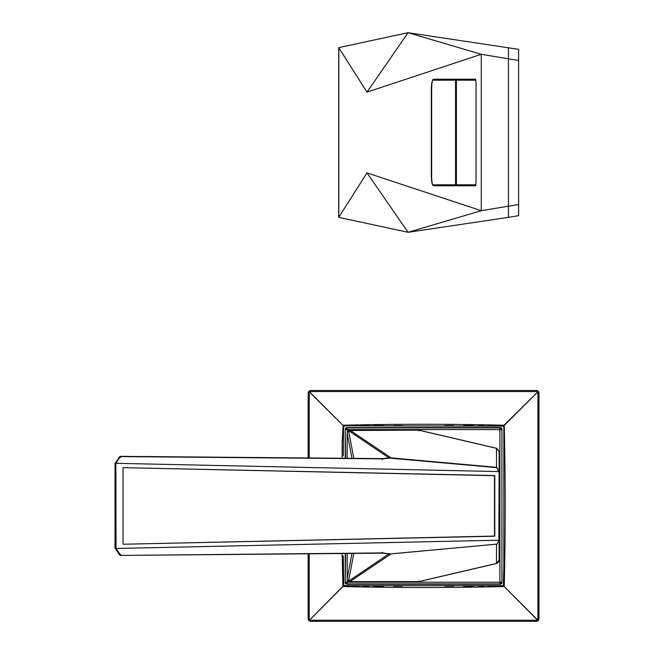 <?xml version="1.0" encoding="UTF-8"?>
<svg xmlns="http://www.w3.org/2000/svg" width="654" height="654" viewBox="0 0 654 654"><rect width="100%" height="100%" fill="white"/><g stroke="black" fill="none" stroke-linecap="round" stroke-linejoin="round"><path stroke-width="0.98" d="M366.992 92.124L408.071 32.7L518.614 49.328L518.614 60.495L481.279 54.29L408.071 32.7L338.715 47.636L366.992 92.124L481.279 54.29L481.279 210.702L508.436 206.198L508.436 47.644L508.436 217.357L518.614 215.673L518.614 204.506L508.436 206.198L508.436 217.357L408.071 232.301L481.279 210.702L366.992 172.877L338.715 217.357L408.071 232.301L366.992 172.877M518.614 60.495L518.614 204.506M475.474 79.199L433.308 79.199C432.286 79.821 431.73 83.213 431.632 89.385L431.632 175.615C431.73 181.787 432.286 185.18 433.308 185.793L475.474 185.793L476.03 182.401L476.03 82.6L475.474 79.199M456.778 79.461L461.732 79.199M338.821 47.816L338.821 217.185M458.691 185.793L456.778 185.54M338.715 47.636L338.715 217.357M123.042 544.087L123.042 467.675L494.514 475.695L494.514 536.076L123.042 544.234L494.792 536.215L494.792 475.564L123.042 467.675M120.737 457.285L120.385 456.59L119.42 457.457M119.42 554.314L120.385 555.189L120.737 554.494M121.17 456.353L120.385 456.59L115.864 463.302L116.036 548.461L498.863 540.196L499.116 472.834L497.114 467.675L389.555 458.127L382.427 458.855L382.369 459.549M499.133 541.847L499.133 451.587L496.468 448.317L496.533 467.332L390.364 457.825L386.555 458.405M115.864 463.302L115.014 463.661L115.014 548.109L119.518 554.886L120.516 555.426M120.516 456.353L119.518 456.893L115.014 463.661M123.042 467.545L123.042 544.234M116.036 548.461L115.014 548.109M386.555 553.374L388.697 554.069L497.114 544.103L498.863 540.196M388.983 553.799L389.555 553.652L388.983 553.799M382.369 552.229L382.427 552.916L390.364 553.946L497.114 544.103M382.427 552.916L121.186 555.426M120.761 555.181L115.864 548.469M353.814 458.364L348.557 430.61L388.697 457.71L390.086 457.179L390.364 457.825L382.41 458.609L120.516 456.345M498.863 471.575L116.036 463.318M389.163 553.856L390.364 553.946L390.086 554.6L388.697 554.069L348.557 581.161L353.814 553.415M390.086 457.179L349.898 430.152L348.525 430.561L347.168 432.997L348.484 430.495L418.985 430.16L496.615 448.292L499.133 451.587L499.133 469.932M496.533 467.332L497.114 467.675M496.533 544.447L496.468 563.462L499.133 560.192C499.599 561.042 498.765 562.138 496.615 563.486L418.985 581.619L349.898 581.659L348.492 581.283L347.168 578.774L348.557 581.161M348.525 581.218L348.844 580.703L348.525 581.218L349.898 581.627L390.086 554.6M496.468 448.317L496.811 448.946L496.468 448.317L418.838 430.185L419.198 430.822L418.838 430.185L349.898 430.152L349.898 430.798L349.898 430.152M496.468 563.462L496.811 562.824L496.468 563.462L418.838 581.594L419.198 580.956L418.838 581.594L349.898 581.627L349.898 580.981L349.898 581.627M475.687 79.461L433.61 79.461L432.899 80.18C431.942 80.728 431.419 83.925 431.321 89.778L431.321 175.215C431.419 181.076 431.942 184.273 432.899 184.82L433.61 185.54L475.687 185.54M453.721 185.54L458.397 185.54M457.399 185.54L455.405 185.54M455.74 185.54L457.301 185.54M455.74 79.461L457.301 79.461M459.558 79.461L456.149 79.461M358.613 425.607L344.993 425.607L343.293 427.307L343.293 440.919M343.293 445.922L343.293 450.917M343.293 455.912L343.546 426.416M342.14 553.521L342.917 586.303L309.906 619.796L343.791 585.673L503.351 585.673L537.236 619.796L537.907 618.921L537.907 392.85L537.482 392.228L504.234 425.476C505.526 479.047 505.526 532.658 504.234 586.303L503.989 586.548C450.41 587.84 396.806 587.84 343.162 586.548L343.791 585.673L343.293 555.859M343.293 560.854L343.293 565.857M343.293 570.852L343.293 584.472L344.993 586.164L358.605 586.164M363.599 586.164L368.603 586.164M373.598 586.164L383.596 586.164M393.585 586.164L402.357 586.164M444.785 586.164L453.557 586.164M463.547 586.164L473.545 586.164M478.54 586.164L483.543 586.164M488.538 586.164L502.158 586.164L503.85 584.472L503.85 570.86M503.85 565.857L503.85 560.862M503.85 555.867L503.85 545.869M503.85 535.871L503.85 527.606M503.85 485.546L503.85 475.908M503.85 465.91L503.85 455.92M503.85 450.917L503.85 445.922M503.85 440.927L503.85 427.307L502.158 425.607L488.538 425.607M483.543 425.607L478.548 425.607M473.545 425.607L463.555 425.607M453.557 425.607L444.785 425.607M402.365 425.607L393.594 425.607M383.596 425.607L373.598 425.607M368.603 425.607L363.608 425.607M537.907 618.921L538.986 618.921L538.291 620.605L503.351 585.673L503.85 566.029L503.866 427.307L503.351 426.106L344.266 425.77M342.14 458.258L342.14 441.777L343.162 425.231C396.733 423.931 450.344 423.931 503.989 425.231L537.482 392.228L536.607 391.558L536.607 390.479L538.291 391.174L538.986 392.85L538.986 618.921L538.283 620.597L536.607 621.3L538.291 620.605L537.236 619.796L536.607 620.221L536.607 621.3L310.536 621.3L310.536 620.221L309.906 619.796L308.86 620.605L310.536 621.3L308.868 620.597L308.165 618.921L308.165 553.807M537.907 392.85L538.986 392.85L538.283 391.182L536.607 390.479L310.536 390.479L310.536 391.558L309.661 392.228L308.86 391.174L308.165 392.85L309.244 392.85L309.661 392.228L343.791 426.106L308.86 391.174L310.536 390.479L308.868 391.182L308.165 392.85L308.165 457.964M503.703 426.604L503.351 426.106L504.234 425.476L503.049 425.86M309.244 618.921L308.165 618.921L308.86 620.605L309.661 619.551L309.244 618.921L309.244 553.799M501.912 429.245L501.912 582.526A1.7 1.7 45 0 1 500.212 584.226L346.931 584.226A1.7 1.7 135 0 1 345.238 582.526L345.238 553.488L345.23 582.534A1.7 1.7 135 0 0 346.922 584.235L500.22 584.235A1.7 1.7 45 0 0 501.92 582.534L501.92 429.245A1.7 1.7 -45 0 0 500.212 427.553L346.922 427.544A1.7 1.7 -135 0 0 345.23 429.245L345.238 458.291L345.23 429.245A1.7 1.7 -135 0 1 346.931 427.553L500.212 427.553A1.7 1.7 -45 0 1 501.92 429.245L501.912 582.526M115.088 547.889L115.088 463.89M120.761 456.598L382.427 458.855M347.168 432.997L347.168 458.307L347.168 432.997L351.975 458.348M351.975 553.431L347.168 578.774L347.168 553.472L347.168 578.774M418.838 430.822L418.838 430.185L418.838 430.822M418.838 581.594L418.838 580.956L418.838 581.594M475.867 80.18L456.402 80.18A0.719 0.531 -90 0 1 456.933 79.461M456.271 79.461A0.719 0.711 90 0 0 455.56 80.18L432.899 80.18M475.867 184.82L456.402 184.82L456.402 80.18L455.56 80.18L455.56 184.82A0.719 0.711 90 0 0 456.271 185.54M456.933 185.54A0.719 0.531 90 0 1 456.402 184.82L432.899 184.82M462.182 79.265L461.716 79.461A0.679 0.67 90 0 0 462.19 79.265L465.019 79.461M464.258 79.461L464.79 79.199M462.182 185.736L464.79 185.793M464.258 185.54A0.679 0.67 -90 0 1 464.732 185.736L465.019 185.54M309.244 457.972L309.244 392.85M536.607 620.221L310.536 620.221M536.607 391.558L310.536 391.558M347.266 432.22L347.266 429.58L499.877 429.58L499.877 582.199L347.266 582.199L347.266 579.558M346.931 584.226L347.266 582.199L345.565 582.199A1.7 1.7 45 0 0 347.266 583.891L499.877 583.891A1.7 1.7 -45 0 0 501.577 582.199L499.877 582.199L500.212 584.226M345.565 553.488L345.238 582.526M345.565 458.291L345.238 429.245M500.212 427.553L499.877 429.58L501.577 429.58A1.7 1.7 -135 0 0 499.877 427.888L347.266 427.888A1.7 1.7 135 0 0 345.565 429.58L347.266 429.58L346.931 427.553M389.195 553.864L382.41 553.17L120.516 555.434M499.133 472.834L499.133 450.859M499.133 538.945L499.133 560.919M459.386 184.861L458.707 185.54M344.102 585.919L343.546 585.355M503.621 585.33L503.04 585.919"/></g></svg>
